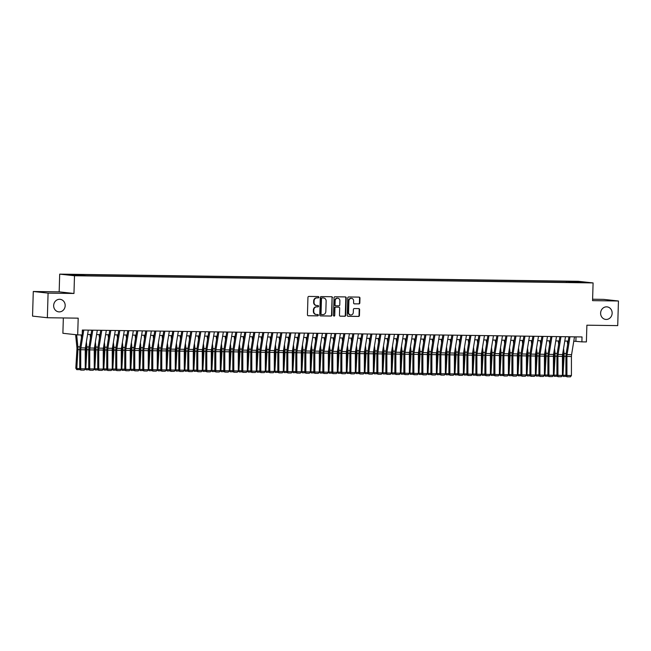 <?xml version="1.0" encoding="UTF-8"?>
<svg xmlns="http://www.w3.org/2000/svg" width="651" height="651" viewBox="0 0 651 651"><rect width="100%" height="100%" fill="white"/><g stroke="black" fill="none" stroke-linecap="round" stroke-linejoin="round"><path stroke-width="0.98" d="M318.852 297.23A0.675 0.618 96.3 0 0 318.249 296.547L308.859 296.417A0.968 0.887 96.3 0 0 307.947 297.369L307.435 314.767A0.968 0.887 96.3 0 0 308.289 315.743L317.68 315.873A0.675 0.618 96.3 0 0 317.769 314.523A0.675 0.618 96.3 0 0 317.721 314.523L316.5 314.506A3.092 2.824 96.3 0 1 313.766 311.373L313.806 309.925A3.092 2.824 96.3 0 1 316.728 306.865L317.948 306.881A0.675 0.618 96.3 0 0 318.038 305.539A0.675 0.618 96.3 0 0 317.989 305.531L316.768 305.514A3.092 2.824 96.3 0 1 314.034 302.381L314.075 300.933A3.092 2.824 96.3 0 1 316.996 297.881L318.209 297.898A0.675 0.618 96.3 0 0 318.852 297.23M316.321 305.474A3.092 2.824 96.3 0 1 313.636 302.341L313.676 300.892A3.092 2.824 96.3 0 1 316.598 297.832L317.81 297.849A0.675 0.618 96.3 0 0 318.054 296.539M308.045 315.702L317.281 315.833A0.675 0.618 96.3 0 0 317.525 314.514M316.06 314.457A3.092 2.824 96.3 0 1 313.367 311.324L313.408 309.876A3.092 2.824 96.3 0 1 316.329 306.824L317.542 306.841A0.675 0.618 96.3 0 0 317.786 305.531M600.621 313.066A6.307 5.761 96.3 0 0 605.69 319.421A6.307 5.761 96.3 0 0 612.143 313.229A6.307 5.761 96.3 0 0 607.066 306.873A6.307 5.761 96.3 0 0 600.621 313.066M53.659 305.514A6.307 5.761 96.3 0 0 58.736 311.862A6.307 5.761 96.3 0 0 65.181 305.669A6.307 5.761 96.3 0 0 60.112 299.322A6.307 5.761 96.3 0 0 53.659 305.514M572.083 281.305L576.517 281.541L572.083 281.305M358.904 303.919A0.968 0.887 96.3 0 0 359.816 302.967L359.962 298.085A0.968 0.887 96.3 0 0 359.1 297.108L348.676 296.962A0.968 0.887 96.3 0 0 347.764 297.922L347.243 315.312A0.968 0.887 96.3 0 0 348.098 316.296L358.53 316.435A0.968 0.887 96.3 0 0 359.442 315.483L359.621 309.591A0.968 0.887 96.3 0 0 358.758 308.607L354.299 308.55A0.968 0.887 96.3 0 0 353.387 309.502L353.298 312.423A2.588 2.36 96.3 0 1 350.653 314.962A2.588 2.36 96.3 0 1 348.57 312.358L348.912 300.908A2.588 2.36 96.3 0 1 351.556 298.37A2.588 2.36 96.3 0 1 353.639 300.974L353.583 302.878A0.968 0.887 96.3 0 0 354.437 303.862L358.498 303.879A0.968 0.887 96.3 0 0 359.417 302.927L359.555 298.044A0.968 0.887 96.3 0 0 358.945 297.108M48.084 293.121L73.97 293.479L59.168 291.851L33.282 291.493L48.084 293.121L47.352 317.737L78.193 318.16L77.689 334.899L82.197 334.964L82.343 330.041L582.027 336.941L581.888 341.865L586.388 341.93L586.885 325.191L617.718 325.614L618.45 300.998L603.648 299.379L592.605 299.224M73.97 293.479L74.491 275.755L593.094 282.925L592.565 300.64L618.45 300.998M332.474 297.71A0.968 0.887 96.3 0 0 331.619 296.726L321.187 296.587A0.968 0.887 96.3 0 0 320.276 297.54L319.763 314.938A0.968 0.887 96.3 0 0 320.618 315.914L331.042 316.06A0.968 0.887 96.3 0 0 331.961 315.1L332.075 297.662A0.968 0.887 96.3 0 0 331.465 296.726M334.931 296.775L345.364 296.921A0.968 0.887 96.3 0 1 346.218 297.898L345.697 315.296A0.968 0.887 96.3 0 1 344.786 316.248L340.327 316.183A0.968 0.887 96.3 0 1 339.472 315.206L339.676 308.151A0.968 0.887 96.3 0 0 338.821 307.174L335.867 307.134A0.968 0.887 96.3 0 0 334.948 308.086L334.736 315.434A0.675 0.618 96.3 0 1 334.036 316.093A0.675 0.618 96.3 0 1 333.499 315.418L334.02 297.727A0.968 0.887 96.3 0 1 334.931 296.775M47.352 317.737L32.55 316.109L33.282 291.493M69.421 274.608L65.133 274.38L69.421 274.608M74.491 275.755L59.689 274.128L578.291 281.297L593.094 282.925M566.313 282.404L566.346 281.281L74.759 274.486L77.559 274.795L77.77 275.381M566.346 281.281L585.127 282.396L578.023 282.567L86.437 275.772L67.655 274.657L77.559 274.795M63.342 317.957L62.887 333.279L77.689 334.899M59.168 291.851L59.689 274.128M573.775 341.181L581.888 341.865M87.592 334.459L91.026 334.508M96.592 334.59L100.034 334.63M105.6 334.712L109.034 334.76M114.6 334.834L118.034 334.883M123.609 334.964L127.043 335.005M132.609 335.086L136.043 335.135M141.617 335.208L145.051 335.257M150.617 335.33L154.051 335.379M159.617 335.46L163.051 335.501M168.625 335.582L172.059 335.631M177.625 335.704L181.059 335.753M186.634 335.835L190.068 335.875M195.634 335.957L199.068 336.006M204.634 336.079L208.068 336.128M213.642 336.201L217.076 336.25M222.642 336.331L226.076 336.372M231.65 336.453L235.084 336.502M240.65 336.575L244.084 336.624M249.65 336.697L253.093 336.746M258.659 336.827L262.093 336.876M267.659 336.949L271.093 336.998M276.667 337.072L280.101 337.12M285.667 337.202L289.101 337.242M294.675 337.324L298.109 337.373M303.675 337.446L307.109 337.495M312.675 337.568L316.109 337.617M321.684 337.698L325.118 337.747M330.684 337.82L334.118 337.869M339.692 337.942L343.126 337.991M348.692 338.072L352.126 338.113M357.692 338.195L361.126 338.243M366.7 338.317L370.134 338.365M375.7 338.439L379.134 338.487M384.708 338.569L388.142 338.618M393.709 338.691L397.143 338.74M402.709 338.813L406.151 338.862M411.717 338.943L415.151 338.984M420.717 339.065L424.151 339.114M429.725 339.187L433.159 339.236M438.725 339.309L442.159 339.358M447.733 339.44L451.167 339.488M456.733 339.562L460.167 339.61M465.734 339.684L469.168 339.732M474.742 339.814L478.176 339.855M483.742 339.936L487.176 339.985M492.75 340.058L496.184 340.107M501.75 340.18L505.184 340.229M510.75 340.31L514.184 340.359M519.758 340.432L523.192 340.481M528.758 340.554L532.192 340.603M537.767 340.685L541.201 340.725M546.767 340.807L550.201 340.855M555.767 340.929L559.201 340.978M564.775 341.051L568.209 341.1M576.013 336.86L575.883 341.205M569.454 282.444L569.145 281.59M579.048 281.728L578.747 282.306M320.373 315.873L330.643 316.012A0.968 0.887 96.3 0 0 331.554 315.06L332.075 297.662M322.123 297.955A0.675 0.618 96.3 0 0 321.48 298.622L321.033 313.888A0.675 0.618 96.3 0 0 321.627 314.571L322.912 314.588A3.092 2.824 96.3 0 0 325.834 311.536L326.143 301.104A3.092 2.824 96.3 0 0 323.401 297.971L321.724 297.906A0.675 0.618 96.3 0 0 321.081 298.573L321.48 298.622M321.521 314.563L321.228 314.531A0.675 0.618 96.3 0 1 320.634 313.847L321.081 298.573M323.449 297.971A3.092 2.824 96.3 0 0 323.002 297.922L323.401 297.971M321.724 297.906L323.002 297.922M340.082 316.142L344.387 316.207A0.968 0.887 96.3 0 0 345.299 315.247L345.819 297.857A0.968 0.887 96.3 0 0 345.209 296.913M338.577 307.15A0.968 0.887 96.3 0 0 338.422 307.126L335.46 307.085A0.968 0.887 96.3 0 0 334.549 308.045L334.736 315.434M333.841 316.036A0.675 0.618 96.3 0 0 334.329 315.385M339.895 300.827A2.588 2.36 96.3 0 0 337.812 298.223A2.588 2.36 96.3 0 0 335.167 300.762L335.045 304.798A0.968 0.887 96.3 0 0 335.9 305.783L338.862 305.824A0.968 0.887 96.3 0 0 339.773 304.863L339.895 300.827M337.617 298.215A2.588 2.36 96.3 0 0 334.769 300.721L335.167 300.762M335.753 305.758L335.501 305.734A0.968 0.887 96.3 0 1 334.647 304.758L334.769 300.721M354.193 303.822L358.498 303.879M351.361 298.353A2.588 2.36 96.3 0 0 348.513 300.86L348.912 300.908M350.458 314.938A2.588 2.36 96.3 0 1 348.171 312.317L348.513 300.86M347.854 316.248L358.131 316.394A0.968 0.887 96.3 0 0 359.043 315.442L359.214 309.542A0.968 0.887 96.3 0 0 358.603 308.607M75.622 334.671L76.899 347.447A4.931 2.002 90.8 0 1 76.932 349.327L75.817 368.23L76.81 368.515L77.925 349.611A7.389 3.011 -89.2 0 0 77.876 346.796L76.672 334.793M81.473 337.788L81.188 334.948M80.358 369.646L76.712 369.597L75.817 368.23M77.111 369.711L76.81 368.515L79.739 368.556M88.3 330.122L85.395 347.951A4.931 2.002 -89.2 0 0 85.248 349.807L85.24 368.832L80.74 368.767L80.716 370.11L84.264 370.126L81.115 370.077M83.8 330.065L80.895 347.886A4.931 2.002 -89.2 0 0 80.748 349.742L80.74 368.767L79.739 368.84L79.739 349.815A7.389 3.011 90.8 0 1 79.959 347.032L81.928 334.964M82.254 332.978L82.734 330.049M79.739 368.84L80.716 370.11M84.264 370.126L85.24 368.832M85.729 345.876L85.899 347.577A4.931 2.002 90.8 0 1 85.94 349.449L85.24 361.159M85.24 368.474L85.81 368.645L86.933 349.733A7.389 3.011 -89.2 0 0 86.876 346.926L86.38 341.921M90.473 337.918L90.131 334.5M89.358 369.768L86.111 369.833L85.183 368.914M86.111 369.833L85.81 368.645L88.739 368.686M94.737 345.998L94.908 347.699A4.931 2.002 90.8 0 1 94.94 349.571L94.249 361.281M94.249 368.604L94.81 368.767L95.933 349.864A7.389 3.011 -89.2 0 0 95.876 347.048L95.38 342.044M99.473 338.04L99.131 334.622M98.366 369.898L95.119 369.963L94.183 369.036M95.119 369.963L94.81 368.767L97.748 368.808M103.737 346.12L103.908 347.821A4.931 2.002 90.8 0 1 103.948 349.701L103.249 361.411M103.249 368.726L103.818 368.889L104.933 349.986A7.389 3.011 -89.2 0 0 104.884 347.17L104.38 342.174M108.481 338.162L108.139 334.744M107.366 370.02L104.119 370.085L103.192 369.158M104.119 370.085L103.818 368.889L106.748 368.93M112.745 346.251L112.916 347.943A4.931 2.002 90.8 0 1 112.949 349.823L112.257 361.533M112.249 368.848L112.818 369.011L113.941 350.108A7.389 3.011 -89.2 0 0 113.884 347.3L113.388 342.296M117.481 338.284L117.139 334.874M116.374 370.142L113.119 370.207L112.192 369.288M113.119 370.207L112.818 369.011L115.748 369.052M97.3 330.244L94.395 348.073A4.931 2.002 -89.2 0 0 94.249 349.929L94.249 368.954L89.74 368.897L89.716 370.232L93.272 370.248L90.115 370.207M92.8 330.187L89.895 348.016A4.931 2.002 -89.2 0 0 89.748 349.872L89.74 368.897L88.739 368.962L88.748 349.937A7.389 3.011 90.8 0 1 88.967 347.154L91.734 330.171M88.739 368.962L89.716 370.232M93.272 370.248L94.249 368.954M106.308 330.374L103.403 348.195A4.931 2.002 -89.2 0 0 103.257 350.051L103.249 369.084L98.749 369.019L98.716 370.354L102.272 370.37L99.123 370.329M101.808 330.309L98.895 348.139A4.931 2.002 -89.2 0 0 98.749 349.994L98.749 369.019L97.748 369.084L97.748 350.059A7.389 3.011 90.8 0 1 97.967 347.276L100.734 330.293M97.748 369.084L98.716 370.354M102.272 370.37L103.249 369.084M115.308 330.496L112.403 348.326A4.931 2.002 -89.2 0 0 112.257 350.181L112.249 369.207L107.749 369.141L107.724 370.484L111.272 370.5L108.123 370.452M110.808 330.431L107.903 348.261A4.931 2.002 -89.2 0 0 107.757 350.116L107.749 369.141L106.748 369.215L106.756 350.181A7.389 3.011 90.8 0 1 106.976 347.398L109.742 330.423M106.748 369.215L107.724 370.484M111.272 370.5L112.249 369.207M124.317 330.618L121.411 348.448A4.931 2.002 -89.2 0 0 121.257 350.303L121.257 369.329L116.757 369.272L116.724 370.606L120.28 370.622L117.131 370.582M119.808 330.562L116.903 348.383A4.931 2.002 -89.2 0 0 116.757 350.238L116.757 369.272L115.748 369.337L115.756 350.311A7.389 3.011 90.8 0 1 115.976 347.528L118.742 330.545M115.748 369.337L116.724 370.606M120.28 370.622L121.257 369.329M121.745 346.373L121.916 348.073A4.931 2.002 90.8 0 1 121.949 349.945L121.257 361.655M121.257 368.971L121.827 369.141L122.941 350.238A7.389 3.011 -89.2 0 0 122.893 347.422L122.388 342.418M126.489 338.414L126.148 334.996M125.374 370.264L122.128 370.338L121.2 369.41M122.128 370.338L121.827 369.141L124.756 369.182M133.317 330.749L130.412 348.57A4.931 2.002 -89.2 0 0 130.265 350.425L130.257 369.459L125.757 369.394L125.733 370.728L129.28 370.745L126.131 370.704M128.817 330.684L125.912 348.513A4.931 2.002 -89.2 0 0 125.765 350.368L125.757 369.394L124.756 369.459L124.756 350.433A7.389 3.011 90.8 0 1 124.976 347.65L127.751 330.667M124.756 369.459L125.733 370.728M129.28 370.745L130.257 369.459M130.753 346.495L130.916 348.195A4.931 2.002 90.8 0 1 130.957 350.075L130.265 361.785M130.257 369.101L130.827 369.263L131.95 350.36A7.389 3.011 -89.2 0 0 131.893 347.544L131.396 342.54M135.489 338.536L135.148 335.119M134.375 370.395L131.128 370.46L130.2 369.532M131.128 370.46L130.827 369.263L133.756 369.304M142.317 330.871L139.412 348.7A4.931 2.002 -89.2 0 0 139.265 350.555L139.265 369.581L134.757 369.516L134.733 370.858L138.289 370.875L135.131 370.826M137.817 330.806L134.912 348.635A4.931 2.002 -89.2 0 0 134.765 350.49L134.757 369.516L133.756 369.589L133.764 350.555A7.389 3.011 90.8 0 1 133.984 347.772L136.751 330.789M133.756 369.589L134.733 370.858M138.289 370.875L139.265 369.581M139.753 346.625L139.924 348.318A4.931 2.002 90.8 0 1 139.957 350.197L139.265 361.907M139.265 369.223L139.827 369.386L140.95 350.482A7.389 3.011 -89.2 0 0 140.901 347.667L140.396 342.67M144.489 338.658L144.148 335.241M143.383 370.517L140.136 370.582L139.2 369.654M140.136 370.582L139.827 369.386L142.764 369.426M151.325 330.993L148.42 348.822A4.931 2.002 -89.2 0 0 148.273 350.677L148.265 369.703L143.765 369.638L143.741 370.98L147.289 370.997L144.14 370.948M146.825 330.928L143.92 348.757A4.931 2.002 -89.2 0 0 143.773 350.612L143.765 369.638L142.764 369.711L142.764 350.686A7.389 3.011 90.8 0 1 142.984 347.903L145.751 330.92M142.764 369.711L143.741 370.98M147.289 370.997L148.265 369.703M148.754 346.747L148.924 348.448A4.931 2.002 90.8 0 1 148.965 350.319L148.265 362.029M148.265 369.345L148.835 369.516L149.958 350.604A7.389 3.011 -89.2 0 0 149.901 347.797L149.404 342.792M153.498 338.789L153.156 335.371M152.383 370.639L149.136 370.704L148.208 369.784M149.136 370.704L148.835 369.516L151.764 369.556M160.325 331.115L157.42 348.944A4.931 2.002 -89.2 0 0 157.273 350.799L157.265 369.825L152.765 369.768L152.741 371.103L156.289 371.119L153.14 371.078M155.825 331.058L152.92 348.887A4.931 2.002 -89.2 0 0 152.773 350.743L152.765 369.768L151.764 369.833L151.773 350.808A7.389 3.011 90.8 0 1 151.992 348.025L154.759 331.042M151.764 369.833L152.741 371.103M156.289 371.119L157.265 369.825M157.762 346.869L157.933 348.57A4.931 2.002 90.8 0 1 157.965 350.441L157.273 362.151M157.265 369.475L157.835 369.638L158.958 350.734A7.389 3.011 -89.2 0 0 158.901 347.919L158.405 342.914M162.498 338.911L162.156 335.493M161.391 370.769L158.136 370.834L157.208 369.906M158.136 370.834L157.835 369.638L160.764 369.678M169.333 331.245L166.428 349.066A4.931 2.002 -89.2 0 0 166.282 350.922L166.274 369.955L161.774 369.89L161.741 371.225L165.297 371.241L162.148 371.2M164.825 331.18L161.92 349.009A4.931 2.002 -89.2 0 0 161.774 350.865L161.774 369.89L160.764 369.955L160.773 350.93A7.389 3.011 90.8 0 1 160.992 348.147L163.759 331.164M160.764 369.955L161.741 371.225M165.297 371.241L166.274 369.955M166.762 346.991L166.933 348.692A4.931 2.002 90.8 0 1 166.965 350.572L166.274 362.281M166.274 369.597L166.843 369.76L167.958 350.856A7.389 3.011 -89.2 0 0 167.909 348.041L167.405 343.036M171.506 339.033L171.164 335.615M170.391 370.891L167.144 370.956L166.217 370.028M167.144 370.956L166.843 369.76L169.773 369.801M178.333 331.367L175.428 349.196A4.931 2.002 -89.2 0 0 175.282 351.052L175.274 370.077L170.774 370.012L170.749 371.355L174.297 371.371L171.148 371.322M173.833 331.302L170.928 349.131A4.931 2.002 -89.2 0 0 170.782 350.987L170.774 370.012L169.773 370.085L169.781 351.052A7.389 3.011 90.8 0 1 170.001 348.269L172.767 331.294M169.773 370.085L170.749 371.355M174.297 371.371L175.274 370.077M175.77 347.121L175.933 348.814A4.931 2.002 90.8 0 1 175.973 350.694L175.282 362.404M175.274 369.719L175.843 369.882L176.966 350.979A7.389 3.011 -89.2 0 0 176.909 348.171L176.413 343.167M180.506 339.155L180.164 335.745M179.399 371.013L176.144 371.078L175.217 370.159M176.144 371.078L175.843 369.882L178.773 369.923M187.333 331.489L184.428 349.318A4.931 2.002 -89.2 0 0 184.282 351.174L184.282 370.199L179.774 370.142L179.749 371.477L183.305 371.493L180.148 371.452M182.833 331.432L179.928 349.253A4.931 2.002 -89.2 0 0 179.782 351.109L179.774 370.142L178.773 370.207L178.781 351.182A7.389 3.011 90.8 0 1 179.001 348.399L181.767 331.416M178.773 370.207L179.749 371.477M183.305 371.493L184.282 370.199M184.77 347.243L184.941 348.944A4.931 2.002 90.8 0 1 184.974 350.816L184.282 362.526M184.282 369.841L184.851 370.012L185.966 351.109A7.389 3.011 -89.2 0 0 185.917 348.293L185.413 343.289M189.506 339.285L189.172 335.867M188.399 371.135L185.153 371.208L184.217 370.281M185.153 371.208L184.851 370.012L187.781 370.053M196.342 331.619L193.437 349.441A4.931 2.002 -89.2 0 0 193.29 351.296L193.282 370.329L188.782 370.264L188.757 371.599L192.305 371.615L189.156 371.575M191.842 331.554L188.936 349.384A4.931 2.002 -89.2 0 0 188.79 351.239L188.782 370.264L187.781 370.329L187.781 351.304A7.389 3.011 90.8 0 1 188.001 348.521L190.776 331.538M187.781 370.329L188.757 371.599M192.305 371.615L193.282 370.329M193.77 347.365L193.941 349.066A4.931 2.002 90.8 0 1 193.982 350.946L193.282 362.656M193.282 369.971L193.852 370.134L194.974 351.231A7.389 3.011 -89.2 0 0 194.918 348.415L194.421 343.411M198.514 339.407L198.173 335.989M197.399 371.265L194.153 371.33L193.225 370.403M194.153 371.33L193.852 370.134L196.781 370.175M205.342 331.741L202.437 349.571A4.931 2.002 -89.2 0 0 202.29 351.426L202.29 370.452L197.782 370.386L197.758 371.729L201.314 371.745L198.156 371.697M200.842 331.676L197.937 349.506A4.931 2.002 -89.2 0 0 197.79 351.361L197.782 370.386L196.781 370.46L196.789 351.426A7.389 3.011 90.8 0 1 197.009 348.643L199.776 331.66M196.781 370.46L197.758 371.729M201.314 371.745L202.29 370.452M202.778 347.488L202.949 349.188A4.931 2.002 90.8 0 1 202.982 351.068L202.29 362.778M202.29 370.094L202.852 370.256L203.975 351.353A7.389 3.011 -89.2 0 0 203.918 348.537L203.421 343.541M207.514 339.529L207.173 336.111M206.408 371.387L203.153 371.452L202.225 370.525M203.153 371.452L202.852 370.256L205.781 370.297M214.35 331.864L211.445 349.693A4.931 2.002 -89.2 0 0 211.298 351.548L211.29 370.574L206.79 370.509L206.758 371.851L210.314 371.867L207.164 371.819M209.85 331.798L206.937 349.628A4.931 2.002 -89.2 0 0 206.79 351.483L206.79 370.509L205.781 370.582L205.789 351.556A7.389 3.011 90.8 0 1 206.009 348.773L208.776 331.79M205.781 370.582L206.758 371.851M210.314 371.867L211.29 370.574M211.778 347.618L211.949 349.318A4.931 2.002 90.8 0 1 211.982 351.19L211.29 362.9M211.29 370.216L211.86 370.386L212.975 351.475A7.389 3.011 -89.2 0 0 212.926 348.667L212.421 343.663M216.523 339.659L216.181 336.241M215.408 371.509L212.161 371.575L211.233 370.655M212.161 371.575L211.86 370.386L214.789 370.427M223.35 331.986L220.445 349.815A4.931 2.002 -89.2 0 0 220.298 351.67L220.29 370.696L215.79 370.639L215.766 371.973L219.314 371.99L216.165 371.949M218.85 331.929L215.945 349.758A4.931 2.002 -89.2 0 0 215.798 351.613L215.79 370.639L214.789 370.704L214.797 351.678A7.389 3.011 90.8 0 1 215.017 348.895L217.784 331.912M214.789 370.704L215.766 371.973M219.314 371.99L220.29 370.696M220.787 347.74L220.949 349.441A4.931 2.002 90.8 0 1 220.99 351.312L220.298 363.022M220.29 370.346L220.86 370.509L221.983 351.605A7.389 3.011 -89.2 0 0 221.926 348.79L221.43 343.785M225.523 339.781L225.181 336.364M224.416 371.64L221.161 371.705L220.233 370.777M221.161 371.705L220.86 370.509L223.789 370.549M232.358 332.116L229.445 349.937A4.931 2.002 -89.2 0 0 229.298 351.792L229.298 370.826L224.798 370.761L224.766 372.095L228.322 372.112L225.173 372.071M227.85 332.051L224.945 349.88A4.931 2.002 -89.2 0 0 224.798 351.735L224.798 370.761L223.789 370.826L223.798 351.8A7.389 3.011 90.8 0 1 224.017 349.017L226.784 332.034M223.789 370.826L224.766 372.095M228.322 372.112L229.298 370.826M229.787 347.862L229.958 349.563A4.931 2.002 90.8 0 1 229.99 351.442L229.298 363.152M229.298 370.468L229.868 370.631L230.983 351.727A7.389 3.011 -89.2 0 0 230.934 348.912L230.43 343.907M234.523 339.903L234.189 336.486M233.416 371.762L230.169 371.827L229.242 370.899M230.169 371.827L229.868 370.631L232.798 370.671M241.358 332.238L238.453 350.067A4.931 2.002 -89.2 0 0 238.307 351.922L238.299 370.948L233.799 370.883L233.774 372.226L237.322 372.242L234.173 372.193M236.858 332.173L233.953 350.002A4.931 2.002 -89.2 0 0 233.807 351.857L233.799 370.883L232.798 370.956L232.798 351.922A7.389 3.011 90.8 0 1 233.017 349.139L235.792 332.165M232.798 370.956L233.774 372.226M237.322 372.242L238.299 370.948M238.787 347.992L238.958 349.685A4.931 2.002 90.8 0 1 238.998 351.564L238.299 363.274M238.299 370.59L238.868 370.753L239.991 351.849A7.389 3.011 -89.2 0 0 239.934 349.042L239.438 344.037M243.531 340.025L243.189 336.616M242.416 371.884L239.169 371.949L238.242 371.021M239.169 371.949L238.868 370.753L241.798 370.793M250.358 332.36L247.453 350.189A4.931 2.002 -89.2 0 0 247.307 352.045L247.307 371.07L242.799 371.013L242.774 372.348L246.33 372.364L243.173 372.323M245.858 332.303L242.953 350.124A4.931 2.002 -89.2 0 0 242.807 351.979L242.799 371.013L241.798 371.078L241.806 352.053A7.389 3.011 90.8 0 1 242.026 349.27L244.792 332.287M241.798 371.078L242.774 372.348M246.33 372.364L247.307 371.07M247.795 348.114L247.966 349.815A4.931 2.002 90.8 0 1 247.998 351.686L247.307 363.396M247.307 370.712L247.868 370.883L248.991 351.979A7.389 3.011 -89.2 0 0 248.934 349.164L248.438 344.159M252.531 340.156L252.189 336.738M251.424 372.006L248.177 372.079L247.242 371.151M248.177 372.079L247.868 370.883L250.806 370.924M259.367 332.49L256.461 350.311A4.931 2.002 -89.2 0 0 256.315 352.167L256.307 371.192L251.807 371.135L251.774 372.47L255.33 372.486L252.181 372.445M254.866 332.425L251.953 350.254A4.931 2.002 -89.2 0 0 251.807 352.11L251.807 371.135L250.806 371.2L250.806 352.175A7.389 3.011 90.8 0 1 251.026 349.392L253.792 332.409M250.806 371.2L251.774 372.47M255.33 372.486L256.307 371.192M256.795 348.236L256.966 349.937A4.931 2.002 90.8 0 1 257.007 351.817L256.307 363.527M256.307 370.842L256.876 371.005L257.991 352.101A7.389 3.011 -89.2 0 0 257.942 349.286L257.438 344.281M261.539 340.278L261.197 336.86M260.424 372.136L257.178 372.201L256.25 371.273M257.178 372.201L256.876 371.005L259.806 371.046M268.367 332.612L265.462 350.441A4.931 2.002 -89.2 0 0 265.315 352.297L265.307 371.322L260.807 371.257L260.782 372.6L264.33 372.616L261.181 372.567M263.867 332.547L260.961 350.376A4.931 2.002 -89.2 0 0 260.815 352.232L260.807 371.257L259.806 371.322L259.814 352.297A7.389 3.011 90.8 0 1 260.034 349.514L262.801 332.531M259.806 371.322L260.782 372.6M264.33 372.616L265.307 371.322M265.803 348.358L265.974 350.059A4.931 2.002 90.8 0 1 266.007 351.939L265.315 363.649M265.307 370.964L265.877 371.127L267 352.224A7.389 3.011 -89.2 0 0 266.943 349.408L266.446 344.412M270.539 340.4L270.198 336.982M269.433 372.258L266.178 372.323L265.25 371.395M266.178 372.323L265.877 371.127L268.806 371.168M277.375 332.734L274.47 350.563A4.931 2.002 -89.2 0 0 274.315 352.419L274.315 371.444L269.815 371.379L269.783 372.722L273.339 372.738L270.189 372.689M272.867 332.669L269.962 350.498A4.931 2.002 -89.2 0 0 269.815 352.354L269.815 371.379L268.806 371.452L268.814 352.427A7.389 3.011 90.8 0 1 269.034 349.644L271.801 332.661M268.806 371.452L269.783 372.722M273.339 372.738L274.315 371.444M274.803 348.488L274.974 350.189A4.931 2.002 90.8 0 1 275.007 352.061L274.315 363.771M274.315 371.086L274.885 371.257L276 352.346A7.389 3.011 -89.2 0 0 275.951 349.538L275.446 344.534M279.548 340.522L279.206 337.112M278.433 372.38L275.186 372.445L274.258 371.526M275.186 372.445L274.885 371.257L277.814 371.29M286.375 332.856L283.47 350.686A4.931 2.002 -89.2 0 0 283.323 352.541L283.315 371.566L278.815 371.509L278.791 372.844L282.339 372.86L279.189 372.82M281.875 332.799L278.97 350.62A4.931 2.002 -89.2 0 0 278.823 352.484L278.815 371.509L277.814 371.575L277.814 352.549A7.389 3.011 90.8 0 1 278.034 349.766L280.809 332.783M277.814 371.575L278.791 372.844M282.339 372.86L283.315 371.566M283.803 348.61L283.974 350.311A4.931 2.002 90.8 0 1 284.015 352.183L283.315 363.893M283.315 371.216L283.885 371.379L285.008 352.476A7.389 3.011 -89.2 0 0 284.951 349.66L284.454 344.656M288.548 340.652L288.206 337.234M287.433 372.51L284.186 372.575L283.258 371.648M284.186 372.575L283.885 371.379L286.814 371.42M295.375 332.986L292.47 350.808A4.931 2.002 -89.2 0 0 292.323 352.663L292.323 371.697L287.815 371.631L287.791 372.966L291.347 372.982L288.19 372.942M290.875 332.921L287.97 350.751A4.931 2.002 -89.2 0 0 287.823 352.606L287.815 371.631L286.814 371.697L286.822 352.671A7.389 3.011 90.8 0 1 287.042 349.888L289.809 332.905M286.814 371.697L287.791 372.966M291.347 372.982L292.323 371.697M292.812 348.733L292.983 350.433A4.931 2.002 90.8 0 1 293.015 352.313L292.323 364.023M292.323 371.339L292.885 371.501L294.008 352.598A7.389 3.011 -89.2 0 0 293.959 349.782L293.455 344.778M297.548 340.774L297.206 337.356M296.441 372.632L293.194 372.697L292.258 371.77M293.194 372.697L292.885 371.501L295.823 371.542M304.383 333.109L301.478 350.938A4.931 2.002 -89.2 0 0 301.332 352.793L301.323 371.819L296.823 371.754L296.799 373.096L300.347 373.113L297.198 373.064M299.883 333.043L296.978 350.873A4.931 2.002 -89.2 0 0 296.832 352.728L296.823 371.754L295.823 371.827L295.823 352.793A7.389 3.011 90.8 0 1 296.042 350.01L298.809 333.035M295.823 371.827L296.799 373.096M300.347 373.113L301.323 371.819M301.812 348.863L301.983 350.555A4.931 2.002 90.8 0 1 302.023 352.435L301.323 364.145M301.323 371.461L301.893 371.623L303.016 352.72A7.389 3.011 -89.2 0 0 302.959 349.904L302.463 344.908M306.556 340.896L306.214 337.487M305.441 372.754L302.194 372.82L301.267 371.892M302.194 372.82L301.893 371.623L304.823 371.664M310.82 348.985L310.991 350.686A4.931 2.002 90.8 0 1 311.023 352.557L310.332 364.267M310.324 371.583L310.893 371.754L312.016 352.85A7.389 3.011 -89.2 0 0 311.959 350.035L311.463 345.03M315.556 341.026L315.214 337.609M314.449 372.877L311.194 372.95L310.267 372.022M311.194 372.95L310.893 371.754L313.823 371.794M319.82 349.107L319.991 350.808A4.931 2.002 90.8 0 1 320.023 352.687L319.332 364.389M319.332 371.713L319.901 371.876L321.016 352.972A7.389 3.011 -89.2 0 0 320.967 350.157L320.463 345.152M324.564 341.148L324.222 337.731M323.449 373.007L320.202 373.072L319.275 372.144M320.202 373.072L319.901 371.876L322.831 371.916M313.383 333.231L310.478 351.06A4.931 2.002 -89.2 0 0 310.332 352.915L310.324 371.941L305.824 371.884L305.799 373.218L309.347 373.235L306.198 373.194M308.883 333.174L305.978 350.995A4.931 2.002 -89.2 0 0 305.832 352.85L305.824 371.884L304.823 371.949L304.831 352.923A7.389 3.011 90.8 0 1 305.05 350.14L307.817 333.157M304.823 371.949L305.799 373.218M309.347 373.235L310.324 371.941M322.391 333.361L319.486 351.182A4.931 2.002 -89.2 0 0 319.34 353.037L319.332 372.063L314.832 372.006L314.799 373.34L318.355 373.357L315.206 373.316M317.883 333.296L314.978 351.125A4.931 2.002 -89.2 0 0 314.832 352.98L314.832 372.006L313.823 372.071L313.831 353.045A7.389 3.011 90.8 0 1 314.051 350.262L316.817 333.279M313.823 372.071L314.799 373.34M318.355 373.357L319.332 372.063M331.392 333.483L328.486 351.312A4.931 2.002 -89.2 0 0 328.34 353.167L328.332 372.193L323.832 372.128L323.807 373.471L327.355 373.487L324.206 373.438M326.892 333.418L323.986 351.247A4.931 2.002 -89.2 0 0 323.84 353.102L323.832 372.128L322.831 372.193L322.839 353.167A7.389 3.011 90.8 0 1 323.059 350.384L325.825 333.402M322.831 372.193L323.807 373.471M327.355 373.487L328.332 372.193M328.828 349.229L328.991 350.93A4.931 2.002 90.8 0 1 329.032 352.809L328.34 364.519M328.332 371.835L328.901 371.998L330.024 353.094A7.389 3.011 -89.2 0 0 329.967 350.279L329.471 345.282M333.564 341.27L333.222 337.853M332.458 373.129L329.203 373.194L328.275 372.266M329.203 373.194L328.901 371.998L331.831 372.038M340.392 333.605L337.487 351.434A4.931 2.002 -89.2 0 0 337.34 353.29L337.34 372.315L332.832 372.25L332.807 373.593L336.364 373.609L333.206 373.56M335.892 333.54L332.986 351.369A4.931 2.002 -89.2 0 0 332.84 353.224L332.832 372.25L331.831 372.323L331.839 353.298A7.389 3.011 90.8 0 1 332.059 350.515L334.826 333.532M331.831 372.323L332.807 373.593M336.364 373.609L337.34 372.315M337.828 349.359L337.999 351.06A4.931 2.002 90.8 0 1 338.032 352.932L337.34 364.641M337.34 371.957L337.91 372.128L339.025 353.216A7.389 3.011 -89.2 0 0 338.976 350.409L338.471 345.404M342.564 341.393L342.231 337.983M341.458 373.251L338.211 373.316L337.275 372.396M338.211 373.316L337.91 372.128L340.839 372.16M349.4 333.727L346.495 351.556A4.931 2.002 -89.2 0 0 346.348 353.412L346.34 372.437L341.84 372.38L341.816 373.715L345.364 373.731L342.214 373.69M344.9 333.67L341.995 351.491A4.931 2.002 -89.2 0 0 341.848 353.355L341.84 372.38L340.839 372.445L340.839 353.42A7.389 3.011 90.8 0 1 341.059 350.637L343.834 333.654M340.839 372.445L341.816 373.715M345.364 373.731L346.34 372.437M346.828 349.481L346.999 351.182A4.931 2.002 90.8 0 1 347.04 353.054L346.34 364.763M346.34 372.087L346.91 372.25L348.033 353.347A7.389 3.011 -89.2 0 0 347.976 350.531L347.479 345.526M351.573 341.523L351.231 338.105M350.458 373.381L347.211 373.446L346.283 372.518M347.211 373.446L346.91 372.25L349.839 372.291M358.4 333.857L355.495 351.678A4.931 2.002 -89.2 0 0 355.348 353.534L355.348 372.567L350.84 372.502L350.816 373.837L354.372 373.853L351.214 373.812M353.9 333.792L350.995 351.621A4.931 2.002 -89.2 0 0 350.848 353.477L350.84 372.502L349.839 372.567L349.847 353.542A7.389 3.011 90.8 0 1 350.067 350.759L352.834 333.776M349.839 372.567L350.816 373.837M354.372 373.853L355.348 372.567M355.837 349.603L356.007 351.304A4.931 2.002 90.8 0 1 356.04 353.184L355.348 364.894M355.348 372.209L355.91 372.372L357.033 353.469A7.389 3.011 -89.2 0 0 356.976 350.653L356.479 345.648M360.573 341.645L360.231 338.227M359.466 373.503L356.211 373.568L355.283 372.641M356.211 373.568L355.91 372.372L358.839 372.413M367.408 333.979L364.503 351.809A4.931 2.002 -89.2 0 0 364.357 353.664L364.348 372.689L359.848 372.624L359.816 373.967L363.372 373.983L360.223 373.934M362.908 333.914L359.995 351.743A4.931 2.002 -89.2 0 0 359.848 353.599L359.848 372.624L358.839 372.697L358.847 353.664A7.389 3.011 90.8 0 1 359.067 350.881L361.834 333.898M358.839 372.697L359.816 373.967M363.372 373.983L364.348 372.689M364.837 349.733L365.008 351.426A4.931 2.002 90.8 0 1 365.04 353.306L364.348 365.016M364.348 372.331L364.918 372.494L366.033 353.591A7.389 3.011 -89.2 0 0 365.984 350.775L365.48 345.779M369.581 341.767L369.239 338.349M368.466 373.625L365.219 373.69L364.291 372.763M365.219 373.69L364.918 372.494L367.848 372.535M376.408 334.101L373.503 351.931A4.931 2.002 -89.2 0 0 373.357 353.786L373.349 372.811L368.848 372.754L368.824 374.089L372.372 374.105L369.223 374.065M371.908 334.044L369.003 351.865A4.931 2.002 -89.2 0 0 368.857 353.721L368.848 372.754L367.848 372.82L367.856 353.794A7.389 3.011 90.8 0 1 368.075 351.011L370.842 334.028M367.848 372.82L368.824 374.089M372.372 374.105L373.349 372.811M373.845 349.856L374.008 351.556A4.931 2.002 90.8 0 1 374.048 353.428L373.357 365.138M373.349 372.453L373.918 372.624L375.041 353.713A7.389 3.011 -89.2 0 0 374.984 350.905L374.488 345.901M378.581 341.897L378.239 338.479M377.474 373.747L374.219 373.82L373.292 372.893M374.219 373.82L373.918 372.624L376.848 372.665M385.416 334.232L382.503 352.053A4.931 2.002 -89.2 0 0 382.357 353.908L382.357 372.933L377.857 372.877L377.824 374.211L381.38 374.227L378.231 374.187M380.908 334.166L378.003 351.996A4.931 2.002 -89.2 0 0 377.857 353.851L377.857 372.877L376.848 372.942L376.856 353.916A7.389 3.011 90.8 0 1 377.075 351.133L379.842 334.15M376.848 372.942L377.824 374.211M381.38 374.227L382.357 372.933M382.845 349.978L383.016 351.678A4.931 2.002 90.8 0 1 383.048 353.55L382.357 365.26M382.357 372.584L382.926 372.746L384.041 353.843A7.389 3.011 -89.2 0 0 383.992 351.027L383.488 346.023M387.581 342.019L387.247 338.601M386.474 373.877L383.227 373.943L382.3 373.015M383.227 373.943L382.926 372.746L385.856 372.787M394.416 334.354L391.511 352.183A4.931 2.002 -89.2 0 0 391.365 354.038L391.357 373.064L386.857 372.999L386.832 374.333L390.38 374.349L387.231 374.309M389.916 334.288L387.011 352.118A4.931 2.002 -89.2 0 0 386.865 353.973L386.857 372.999L385.856 373.064L385.856 354.038A7.389 3.011 90.8 0 1 386.076 351.255L388.85 334.272M385.856 373.064L386.832 374.333M390.38 374.349L391.357 373.064M391.845 350.1L392.016 351.8A4.931 2.002 90.8 0 1 392.057 353.68L391.357 365.39M391.357 372.706L391.926 372.868L393.049 353.965A7.389 3.011 -89.2 0 0 392.992 351.149L392.496 346.153M396.589 342.141L396.247 338.723M395.474 374L392.227 374.065L391.3 373.137M392.227 374.065L391.926 372.868L394.856 372.909M403.417 334.476L400.511 352.305A4.931 2.002 -89.2 0 0 400.365 354.16L400.365 373.186L395.857 373.121L395.832 374.463L399.389 374.48L396.231 374.431M398.917 334.411L396.011 352.24A4.931 2.002 -89.2 0 0 395.865 354.095L395.857 373.121L394.856 373.194L394.864 354.168A7.389 3.011 90.8 0 1 395.084 351.385L397.851 334.402M394.856 373.194L395.832 374.463M399.389 374.48L400.365 373.186M400.853 350.23L401.024 351.931A4.931 2.002 90.8 0 1 401.057 353.802L400.365 365.512M400.365 372.828L400.926 372.99L402.049 354.087A7.389 3.011 -89.2 0 0 401.993 351.28L401.496 346.275M405.589 342.263L405.248 338.854M404.483 374.122L401.236 374.187L400.3 373.267M401.236 374.187L400.926 372.99L403.864 373.031M412.425 334.598L409.52 352.427A4.931 2.002 -89.2 0 0 409.373 354.282L409.365 373.308L404.865 373.251L404.832 374.585L408.389 374.602L405.239 374.561M407.925 334.541L405.012 352.362A4.931 2.002 -89.2 0 0 404.865 354.217L404.865 373.251L403.864 373.316L403.864 354.29A7.389 3.011 90.8 0 1 404.084 351.507L406.851 334.524M403.864 373.316L404.832 374.585M408.389 374.602L409.365 373.308M409.853 350.352L410.024 352.053A4.931 2.002 90.8 0 1 410.065 353.924L409.365 365.634M409.365 372.958L409.935 373.121L411.05 354.217A7.389 3.011 -89.2 0 0 411.001 351.402L410.496 346.397M414.597 342.393L414.256 338.976M413.483 374.252L410.236 374.317L409.308 373.389M410.236 374.317L409.935 373.121L412.864 373.161M421.425 334.728L418.52 352.549A4.931 2.002 -89.2 0 0 418.373 354.404L418.365 373.438L413.865 373.373L413.841 374.707L417.389 374.724L414.239 374.683M416.925 334.663L414.02 352.492A4.931 2.002 -89.2 0 0 413.873 354.347L413.865 373.373L412.864 373.438L412.872 354.413A7.389 3.011 90.8 0 1 413.092 351.63L415.859 334.647M412.864 373.438L413.841 374.707M417.389 374.724L418.365 373.438M418.862 350.474L419.032 352.175A4.931 2.002 90.8 0 1 419.065 354.054L418.373 365.764M418.365 373.08L418.935 373.243L420.058 354.339A7.389 3.011 -89.2 0 0 420.001 351.524L419.504 346.519M423.598 342.516L423.256 339.098M422.491 374.374L419.236 374.439L418.308 373.511M419.236 374.439L418.935 373.243L421.864 373.283M430.433 334.85L427.528 352.679A4.931 2.002 -89.2 0 0 427.373 354.535L427.373 373.56L422.873 373.495L422.841 374.838L426.397 374.854L423.248 374.805M425.925 334.785L423.02 352.614A4.931 2.002 -89.2 0 0 422.873 354.469L422.873 373.495L421.864 373.568L421.872 354.535A7.389 3.011 90.8 0 1 422.092 351.752L424.859 334.769M421.864 373.568L422.841 374.838M426.397 374.854L427.373 373.56M427.862 350.604L428.032 352.297A4.931 2.002 90.8 0 1 428.065 354.177L427.373 365.886M427.373 373.202L427.943 373.365L429.058 354.461A7.389 3.011 -89.2 0 0 429.009 351.646L428.504 346.649M432.606 342.638L432.264 339.22M431.491 374.496L428.244 374.561L427.316 373.633M428.244 374.561L427.943 373.365L430.872 373.405M439.433 334.972L436.528 352.801A4.931 2.002 -89.2 0 0 436.382 354.657L436.373 373.682L431.873 373.625L431.849 374.96L435.397 374.976L432.248 374.935M434.933 334.915L432.028 352.736A4.931 2.002 -89.2 0 0 431.882 354.592L431.873 373.625L430.872 373.69L430.872 354.665A7.389 3.011 90.8 0 1 431.092 351.882L433.867 334.899M430.872 373.69L431.849 374.96M435.397 374.976L436.373 373.682M436.862 350.726L437.033 352.427A4.931 2.002 90.8 0 1 437.073 354.299L436.373 366.008M436.373 373.324L436.943 373.495L438.066 354.583A7.389 3.011 -89.2 0 0 438.009 351.776L437.513 346.771M441.606 342.768L441.264 339.35M440.491 374.618L437.244 374.691L436.316 373.764M437.244 374.691L436.943 373.495L439.873 373.536M448.433 335.102L445.528 352.923A4.931 2.002 -89.2 0 0 445.382 354.779L445.382 373.804L440.873 373.747L440.849 375.082L444.405 375.098L441.248 375.057M443.933 335.037L441.028 352.866A4.931 2.002 -89.2 0 0 440.882 354.722L440.873 373.747L439.873 373.812L439.881 354.787A7.389 3.011 90.8 0 1 440.1 352.004L442.867 335.021M439.873 373.812L440.849 375.082M444.405 375.098L445.382 373.804M445.87 350.848L446.041 352.549A4.931 2.002 90.8 0 1 446.073 354.421L445.382 366.131M445.382 373.454L445.943 373.617L447.066 354.714A7.389 3.011 -89.2 0 0 447.009 351.898L446.513 346.893M450.606 342.89L450.264 339.472M449.499 374.748L446.252 374.813L445.317 373.886M446.252 374.813L445.943 373.617L448.881 373.658M457.441 335.224L454.536 353.054A4.931 2.002 -89.2 0 0 454.39 354.909L454.382 373.934L449.882 373.869L449.857 375.204L453.405 375.22L450.256 375.179M452.941 335.159L450.036 352.988A4.931 2.002 -89.2 0 0 449.89 354.844L449.882 373.869L448.881 373.934L448.881 354.909A7.389 3.011 90.8 0 1 449.1 352.126L451.867 335.143M448.881 373.934L449.857 375.204M453.405 375.22L454.382 373.934M454.87 350.97L455.041 352.671A4.931 2.002 90.8 0 1 455.082 354.551L454.382 366.261M454.382 373.576L454.951 373.739L456.074 354.836A7.389 3.011 -89.2 0 0 456.017 352.02L455.521 347.024M459.614 343.012L459.272 339.594M458.499 374.87L455.252 374.935L454.325 374.008M455.252 374.935L454.951 373.739L457.881 373.78M466.442 335.346L463.536 353.176A4.931 2.002 -89.2 0 0 463.39 355.031L463.382 374.056L458.882 373.991L458.857 375.334L462.405 375.35L459.256 375.301M461.941 335.281L459.036 353.111A4.931 2.002 -89.2 0 0 458.89 354.966L458.882 373.991L457.881 374.065L457.889 355.039A7.389 3.011 90.8 0 1 458.109 352.256L460.875 335.273M457.881 374.065L458.857 375.334M462.405 375.35L463.382 374.056M463.878 351.101L464.049 352.801A4.931 2.002 90.8 0 1 464.082 354.673L463.39 366.383M463.382 373.698L463.951 373.861L465.074 354.958A7.389 3.011 -89.2 0 0 465.017 352.15L464.521 347.146M468.614 343.134L468.272 339.724M467.508 374.992L464.253 375.057L463.325 374.138M464.253 375.057L463.951 373.861L466.881 373.902M475.45 335.468L472.545 353.298A4.931 2.002 -89.2 0 0 472.398 355.153L472.39 374.179L467.89 374.122L467.857 375.456L471.414 375.472L468.264 375.432M470.942 335.411L468.036 353.233A4.931 2.002 -89.2 0 0 467.89 355.088L467.89 374.122L466.881 374.187L466.889 355.161A7.389 3.011 90.8 0 1 467.109 352.378L469.876 335.395M466.881 374.187L467.857 375.456M471.414 375.472L472.39 374.179M472.878 351.223L473.049 352.923A4.931 2.002 90.8 0 1 473.082 354.795L472.39 366.505M472.39 373.829L472.96 373.991L474.074 355.088A7.389 3.011 -89.2 0 0 474.026 352.272L473.521 347.268M477.622 343.264L477.281 339.846M476.508 375.122L473.261 375.188L472.333 374.26M473.261 375.188L472.96 373.991L475.889 374.032M484.45 335.599L481.545 353.42A4.931 2.002 -89.2 0 0 481.398 355.275L481.39 374.309L476.89 374.244L476.866 375.578L480.414 375.594L477.264 375.554M479.95 335.534L477.045 353.363A4.931 2.002 -89.2 0 0 476.898 355.218L476.89 374.244L475.889 374.309L475.897 355.283A7.389 3.011 90.8 0 1 476.117 352.5L478.884 335.517M475.889 374.309L476.866 375.578M480.414 375.594L481.39 374.309M481.886 351.345L482.049 353.045A4.931 2.002 90.8 0 1 482.09 354.925L481.398 366.635M481.39 373.951L481.96 374.113L483.083 355.21A7.389 3.011 -89.2 0 0 483.026 352.394L482.529 347.39M486.623 343.386L486.281 339.968M485.516 375.245L482.261 375.31L481.333 374.382M482.261 375.31L481.96 374.113L484.889 374.154M493.45 335.721L490.545 353.55A4.931 2.002 -89.2 0 0 490.398 355.405L490.398 374.431L485.89 374.366L485.866 375.708L489.422 375.725L486.264 375.676M488.95 335.656L486.045 353.485A4.931 2.002 -89.2 0 0 485.898 355.34L485.89 374.366L484.889 374.439L484.897 355.405A7.389 3.011 90.8 0 1 485.117 352.622L487.884 335.639M484.889 374.439L485.866 375.708M489.422 375.725L490.398 374.431M490.887 351.475L491.057 353.167A4.931 2.002 90.8 0 1 491.09 355.047L490.398 366.757M490.398 374.073L490.968 374.235L492.083 355.332A7.389 3.011 -89.2 0 0 492.034 352.516L491.529 347.52M495.623 343.508L495.281 340.091M494.516 375.367L491.269 375.432L490.333 374.504M491.269 375.432L490.968 374.235L493.897 374.276M502.458 335.843L499.553 353.672A4.931 2.002 -89.2 0 0 499.407 355.527L499.398 374.553L494.898 374.496L494.874 375.83L498.422 375.847L495.273 375.806M497.958 335.786L495.053 353.607A4.931 2.002 -89.2 0 0 494.906 355.462L494.898 374.496L493.897 374.561L493.897 355.536A7.389 3.011 90.8 0 1 494.117 352.752L496.892 335.77M493.897 374.561L494.874 375.83M498.422 375.847L499.398 374.553M499.887 351.597L500.058 353.298A4.931 2.002 90.8 0 1 500.098 355.169L499.398 366.879M499.398 374.195L499.968 374.366L501.091 355.454A7.389 3.011 -89.2 0 0 501.034 352.647L500.538 347.642M504.631 343.638L504.289 340.221M503.516 375.489L500.269 375.562L499.341 374.634M500.269 375.562L499.968 374.366L502.897 374.406M511.458 335.965L508.553 353.794A4.931 2.002 -89.2 0 0 508.407 355.649L508.407 374.675L503.898 374.618L503.874 375.952L507.43 375.969L504.273 375.928M506.958 335.908L504.053 353.737A4.931 2.002 -89.2 0 0 503.907 355.592L503.898 374.618L502.897 374.683L502.906 355.658A7.389 3.011 90.8 0 1 503.125 352.875L505.892 335.892M502.897 374.683L503.874 375.952M507.43 375.969L508.407 374.675M508.895 351.719L509.066 353.42A4.931 2.002 90.8 0 1 509.098 355.291L508.407 367.001M508.407 374.325L508.968 374.488L510.091 355.584A7.389 3.011 -89.2 0 0 510.034 352.769L509.538 347.764M513.631 343.761L513.289 340.343M512.524 375.619L509.269 375.684L508.341 374.756M509.269 375.684L508.968 374.488L511.898 374.528M520.466 336.095L517.561 353.924A4.931 2.002 -89.2 0 0 517.415 355.78L517.407 374.805L512.907 374.74L512.874 376.075L516.43 376.091L513.281 376.05M515.966 336.03L513.053 353.859A4.931 2.002 -89.2 0 0 512.907 355.715L512.907 374.74L511.898 374.805L511.906 355.78A7.389 3.011 90.8 0 1 512.125 352.997L514.892 336.014M511.898 374.805L512.874 376.075M516.43 376.091L517.407 374.805M517.895 351.841L518.066 353.542A4.931 2.002 90.8 0 1 518.098 355.422L517.407 367.131M517.407 374.447L517.976 374.61L519.091 355.706A7.389 3.011 -89.2 0 0 519.042 352.891L518.538 347.894M522.639 343.883L522.297 340.465M521.524 375.741L518.277 375.806L517.35 374.878M518.277 375.806L517.976 374.61L520.906 374.65M529.466 336.217L526.561 354.046A4.931 2.002 -89.2 0 0 526.415 355.902L526.407 374.927L521.907 374.862L521.882 376.205L525.43 376.221L522.281 376.172M524.966 336.152L522.061 353.981A4.931 2.002 -89.2 0 0 521.915 355.837L521.907 374.862L520.906 374.935L520.914 355.91A7.389 3.011 90.8 0 1 521.134 353.127L523.9 336.144M520.906 374.935L521.882 376.205M525.43 376.221L526.407 374.927M526.903 351.971L527.066 353.672A4.931 2.002 90.8 0 1 527.107 355.544L526.415 367.254M526.407 374.569L526.976 374.732L528.099 355.828A7.389 3.011 -89.2 0 0 528.042 353.021L527.546 348.016M531.639 344.005L531.297 340.595M530.532 375.863L527.277 375.928L526.35 375.009M527.277 375.928L526.976 374.732L529.906 374.773M538.475 336.339L535.561 354.168A4.931 2.002 -89.2 0 0 535.415 356.024L535.415 375.049L530.915 374.992L530.882 376.327L534.438 376.343L531.281 376.302M533.966 336.282L531.061 354.103A4.931 2.002 -89.2 0 0 530.915 355.959L530.915 374.992L529.906 375.057L529.914 356.032A7.389 3.011 90.8 0 1 530.134 353.249L532.9 336.266M529.906 375.057L530.882 376.327M534.438 376.343L535.415 375.049M535.903 352.093L536.074 353.794A4.931 2.002 90.8 0 1 536.107 355.666L535.415 367.376M535.415 374.699L535.985 374.862L537.099 355.959A7.389 3.011 -89.2 0 0 537.051 353.143L536.546 348.139M540.639 344.135L540.306 340.717M539.533 375.993L536.286 376.058L535.35 375.131M536.286 376.058L535.985 374.862L538.914 374.903M547.475 336.469L544.57 354.29A4.931 2.002 -89.2 0 0 544.423 356.146L544.415 375.179L539.915 375.114L539.891 376.449L543.439 376.465L540.289 376.424M542.975 336.404L540.07 354.234A4.931 2.002 -89.2 0 0 539.923 356.089L539.915 375.114L538.914 375.179L538.914 356.154A7.389 3.011 90.8 0 1 539.134 353.371L541.909 336.388M538.914 375.179L539.891 376.449M543.439 376.465L544.415 375.179M544.903 352.215L545.074 353.916A4.931 2.002 90.8 0 1 545.115 355.796L544.415 367.506M544.415 374.821L544.985 374.984L546.108 356.081A7.389 3.011 -89.2 0 0 546.051 353.265L545.554 348.261M549.647 344.257L549.306 340.839M548.533 376.115L545.286 376.18L544.358 375.253M545.286 376.18L544.985 374.984L547.914 375.025M556.475 336.591L553.57 354.421A4.931 2.002 -89.2 0 0 553.423 356.276L553.423 375.301L548.915 375.236L548.891 376.579L552.447 376.595L549.289 376.547M551.975 336.526L549.07 354.356A4.931 2.002 -89.2 0 0 548.923 356.211L548.915 375.236L547.914 375.31L547.922 356.276A7.389 3.011 90.8 0 1 548.142 353.493L550.909 336.51M547.914 375.31L548.891 376.579M552.447 376.595L553.423 375.301M553.911 352.346L554.082 354.038A4.931 2.002 90.8 0 1 554.115 355.918L553.423 367.628M553.423 374.943L553.985 375.106L555.108 356.203A7.389 3.011 -89.2 0 0 555.051 353.387L554.554 348.391M558.648 344.379L558.306 340.961M557.541 376.237L554.294 376.302L553.358 375.375M554.294 376.302L553.985 375.106L556.922 375.147M565.483 336.713L562.578 354.543A4.931 2.002 -89.2 0 0 562.431 356.398L562.423 375.424L557.923 375.358L557.891 376.701L561.447 376.717L558.298 376.677M560.983 336.657L558.07 354.478A4.931 2.002 -89.2 0 0 557.923 356.333L557.923 375.358L556.922 375.432L556.922 356.406A7.389 3.011 90.8 0 1 557.142 353.623L559.909 336.64M556.922 375.432L557.891 376.701M561.447 376.717L562.423 375.424M562.912 352.468L563.082 354.168A4.931 2.002 90.8 0 1 563.123 356.04L562.423 367.75M562.423 375.066L562.993 375.236L564.108 356.325A7.389 3.011 -89.2 0 0 564.059 353.517L563.554 348.513M567.656 344.509L567.314 341.091M566.541 376.359L563.294 376.433L562.366 375.505M563.294 376.433L562.993 375.236L565.922 375.277M574.483 336.836L571.578 354.665A4.931 2.002 -89.2 0 0 571.432 356.52L571.423 375.546L566.923 375.489L566.899 376.823L570.447 376.839L567.298 376.799M569.983 336.779L567.078 354.608A4.931 2.002 -89.2 0 0 566.931 356.463L566.923 375.489L565.922 375.554L565.931 356.528A7.389 3.011 90.8 0 1 566.15 353.745L568.917 336.762M565.922 375.554L566.899 376.823M570.447 376.839L571.423 375.546M317.542 306.841L317.948 306.881M331.554 315.06L331.961 315.1M335.46 307.085L335.867 307.134M359.214 309.542L359.621 309.591M359.555 298.044L359.962 298.085M77.925 349.611L79.748 349.636M77.876 346.796L79.992 346.828M85.395 347.951L80.895 347.886M85.248 349.807L80.748 349.742M86.933 349.733L88.748 349.758M86.876 346.926L89 346.95M95.933 349.864L97.748 349.888M95.876 347.048L98 347.081M104.933 349.986L106.756 350.01M104.884 347.17L107.008 347.203M113.941 350.108L115.756 350.132M113.884 347.3L116.008 347.325M94.395 348.073L89.895 348.016M94.249 349.929L89.748 349.872M103.403 348.195L98.895 348.139M103.257 350.051L98.749 349.994M112.403 348.326L107.903 348.261M112.257 350.181L107.757 350.116M121.411 348.448L116.903 348.383M121.257 350.303L116.757 350.238M122.941 350.238L124.764 350.262M122.893 347.422L125.016 347.447M130.412 348.57L125.912 348.513M130.265 350.425L125.765 350.368M131.95 350.36L133.764 350.384M131.893 347.544L134.016 347.577M139.412 348.7L134.912 348.635M139.265 350.555L134.765 350.49M140.95 350.482L142.764 350.507M140.901 347.667L143.017 347.699M148.42 348.822L143.92 348.757M148.273 350.677L143.773 350.612M149.958 350.604L151.773 350.629M149.901 347.797L152.025 347.821M157.42 348.944L152.92 348.887M157.273 350.799L152.773 350.743M158.958 350.734L160.773 350.759M158.901 347.919L161.025 347.951M166.428 349.066L161.92 349.009M166.282 350.922L161.774 350.865M167.958 350.856L169.781 350.881M167.909 348.041L170.033 348.073M175.428 349.196L170.928 349.131M175.282 351.052L170.782 350.987M176.966 350.979L178.781 351.003M176.909 348.171L179.033 348.195M184.428 349.318L179.928 349.253M184.282 351.174L179.782 351.109M185.966 351.109L187.781 351.133M185.917 348.293L188.033 348.318M193.437 349.441L188.936 349.384M193.29 351.296L188.79 351.239M194.974 351.231L196.789 351.255M194.918 348.415L197.041 348.448M202.437 349.571L197.937 349.506M202.29 351.426L197.79 351.361M203.975 351.353L205.789 351.377M203.918 348.537L206.041 348.57M211.445 349.693L206.937 349.628M211.298 351.548L206.79 351.483M212.975 351.475L214.797 351.499M212.926 348.667L215.05 348.692M220.445 349.815L215.945 349.758M220.298 351.67L215.798 351.613M221.983 351.605L223.798 351.63M221.926 348.79L224.05 348.822M229.445 349.937L224.945 349.88M229.298 351.792L224.798 351.735M230.983 351.727L232.806 351.752M230.934 348.912L233.05 348.944M238.453 350.067L233.953 350.002M238.307 351.922L233.807 351.857M239.991 351.849L241.806 351.874M239.934 349.042L242.058 349.066M247.453 350.189L242.953 350.124M247.307 352.045L242.807 351.979M248.991 351.979L250.806 352.004M248.934 349.164L251.058 349.188M256.461 350.311L251.953 350.254M256.315 352.167L251.807 352.11M257.991 352.101L259.814 352.126M257.942 349.286L260.066 349.318M265.462 350.441L260.961 350.376M265.315 352.297L260.815 352.232M267 352.224L268.814 352.248M266.943 349.408L269.066 349.441M274.47 350.563L269.962 350.498M274.315 352.419L269.815 352.354M276 352.346L277.822 352.37M275.951 349.538L278.067 349.563M283.47 350.686L278.97 350.62M283.323 352.541L278.823 352.484M285.008 352.476L286.822 352.5M284.951 349.66L287.075 349.693M292.47 350.808L287.97 350.751M292.323 352.663L287.823 352.606M294.008 352.598L295.823 352.622M293.959 349.782L296.075 349.815M301.478 350.938L296.978 350.873M301.332 352.793L296.832 352.728M303.016 352.72L304.831 352.744M302.959 349.904L305.083 349.937M312.016 352.85L313.831 352.875M311.959 350.035L314.083 350.059M321.016 352.972L322.839 352.997M320.967 350.157L323.091 350.189M310.478 351.06L305.978 350.995M310.332 352.915L305.832 352.85M319.486 351.182L314.978 351.125M319.34 353.037L314.832 352.98M328.486 351.312L323.986 351.247M328.34 353.167L323.84 353.102M330.024 353.094L331.839 353.119M329.967 350.279L332.091 350.311M337.487 351.434L332.986 351.369M337.34 353.29L332.84 353.224M339.025 353.216L340.839 353.241M338.976 350.409L341.091 350.433M346.495 351.556L341.995 351.491M346.348 353.412L341.848 353.355M348.033 353.347L349.847 353.371M347.976 350.531L350.1 350.563M355.495 351.678L350.995 351.621M355.348 353.534L350.848 353.477M357.033 353.469L358.847 353.493M356.976 350.653L359.1 350.686M364.503 351.809L359.995 351.743M364.357 353.664L359.848 353.599M366.033 353.591L367.856 353.615M365.984 350.775L368.108 350.808M373.503 351.931L369.003 351.865M373.357 353.786L368.857 353.721M375.041 353.713L376.856 353.745M374.984 350.905L377.108 350.93M382.503 352.053L378.003 351.996M382.357 353.908L377.857 353.851M384.041 353.843L385.864 353.867M383.992 351.027L386.108 351.06M391.511 352.183L387.011 352.118M391.365 354.038L386.865 353.973M393.049 353.965L394.864 353.989M392.992 351.149L395.116 351.182M400.511 352.305L396.011 352.24M400.365 354.16L395.865 354.095M402.049 354.087L403.864 354.111M401.993 351.28L404.116 351.304M409.52 352.427L405.012 352.362M409.373 354.282L404.865 354.217M411.05 354.217L412.872 354.242M411.001 351.402L413.125 351.434M418.52 352.549L414.02 352.492M418.373 354.404L413.873 354.347M420.058 354.339L421.872 354.364M420.001 351.524L422.125 351.556M427.528 352.679L423.02 352.614M427.373 354.535L422.873 354.469M429.058 354.461L430.881 354.486M429.009 351.646L431.125 351.678M436.528 352.801L432.028 352.736M436.382 354.657L431.882 354.592M438.066 354.583L439.881 354.616M438.009 351.776L440.133 351.8M445.528 352.923L441.028 352.866M445.382 354.779L440.882 354.722M447.066 354.714L448.881 354.738M447.009 351.898L449.133 351.931M454.536 353.054L450.036 352.988M454.39 354.909L449.89 354.844M456.074 354.836L457.889 354.86M456.017 352.02L458.141 352.053M463.536 353.176L459.036 353.111M463.39 355.031L458.89 354.966M465.074 354.958L466.889 354.982M465.017 352.15L467.141 352.175M472.545 353.298L468.036 353.233M472.398 355.153L467.89 355.088M474.074 355.088L475.897 355.112M474.026 352.272L476.15 352.297M481.545 353.42L477.045 353.363M481.398 355.275L476.898 355.218M483.083 355.21L484.897 355.234M483.026 352.394L485.15 352.427M490.545 353.55L486.045 353.485M490.398 355.405L485.898 355.34M492.083 355.332L493.897 355.356M492.034 352.516L494.15 352.549M499.553 353.672L495.053 353.607M499.407 355.527L494.906 355.462M501.091 355.454L502.906 355.487M501.034 352.647L503.158 352.671M508.553 353.794L504.053 353.737M508.407 355.649L503.907 355.592M510.091 355.584L511.906 355.609M510.034 352.769L512.158 352.801M517.561 353.924L513.053 353.859M517.415 355.78L512.907 355.715M519.091 355.706L520.914 355.731M519.042 352.891L521.166 352.923M526.561 354.046L522.061 353.981M526.415 355.902L521.915 355.837M528.099 355.828L529.914 355.853M528.042 353.021L530.166 353.045M535.561 354.168L531.061 354.103M535.415 356.024L530.915 355.959M537.099 355.959L538.914 355.983M537.051 353.143L539.166 353.167M544.57 354.29L540.07 354.234M544.423 356.146L539.923 356.089M546.108 356.081L547.922 356.105M546.051 353.265L548.175 353.298M553.57 354.421L549.07 354.356M553.423 356.276L548.923 356.211M555.108 356.203L556.922 356.227M555.051 353.387L557.175 353.42M562.578 354.543L558.07 354.478M562.431 356.398L557.923 356.333M564.108 356.325L565.931 356.357M564.059 353.517L566.183 353.542M571.578 354.665L567.078 354.608M571.432 356.52L566.931 356.463"/></g></svg>
